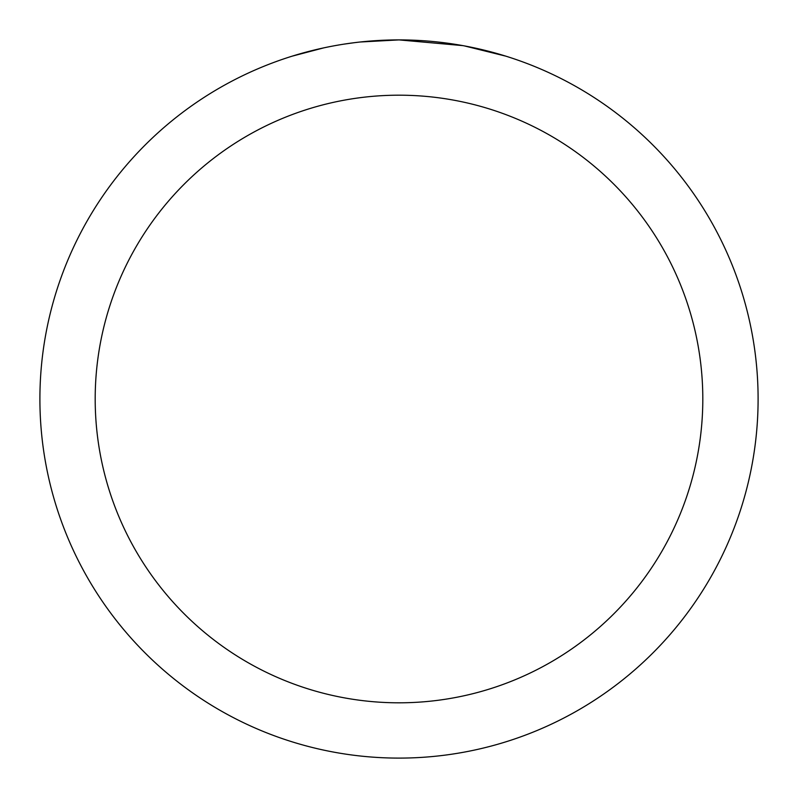 <?xml version="1.0" encoding="UTF-8"?>
<svg xmlns="http://www.w3.org/2000/svg" width="798" height="798" viewBox="0 0 798 798"><rect width="100%" height="100%" fill="white"/><g stroke="black" fill="none" stroke-linecap="round" stroke-linejoin="round"><path stroke-width="1.2" d="M406.162 39.97L411.16 40.109M443.219 42.633L444.735 42.823M462.79 45.616L399 39.9A359.1 359.1 0 0 1 758.1 399A359.1 359.1 0 0 1 399 758.1A359.1 359.1 0 0 1 39.9 399A359.1 359.1 0 0 1 399 39.9L360.187 42.005M464.486 45.925L505.683 56.119M399 95.191A303.809 303.809 0 0 1 702.809 399A303.809 303.809 0 0 1 399 702.809A303.809 303.809 0 0 1 95.191 399A303.809 303.809 0 0 1 399 95.191M358.502 42.194L354.122 42.713M292.327 56.119L323.619 47.9M344.098 44.119L354.122 42.723M372.676 40.868L374.661 40.728M345.315 43.94L351.918 43.002"/></g></svg>
